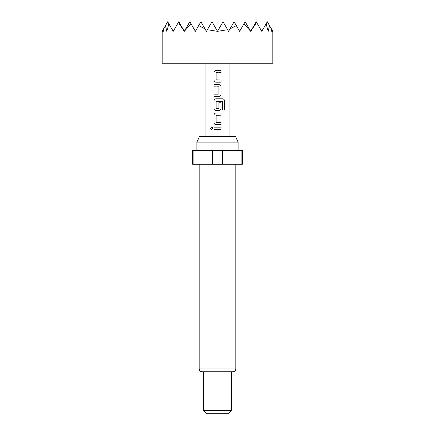 <?xml version="1.0" encoding="UTF-8"?>
<svg xmlns="http://www.w3.org/2000/svg" width="435" height="435" viewBox="0 0 435 435"><rect width="100%" height="100%" fill="white"/><g stroke="black" fill="none" stroke-linecap="round" stroke-linejoin="round"><path stroke-width="0.65" d="M210.507 128.238L211.682 126.889L212.884 128.233L211.682 129.576L210.507 128.238M211.714 129.576L210.583 128.238L211.714 126.889M207.37 29.716L217.5 31.336L227.63 29.716L228.565 31.336L229.995 28.857L236.33 25.616L239.636 31.336L243.964 23.838L250.701 31.336L256.628 22.43L261.767 31.336L266.095 23.838L268.216 31.336L269.531 25.616L271.407 28.857L271.717 31.336L271.902 29.716L272.837 31.336L272.837 63.254L162.163 63.254L162.163 31.336L167.698 21.75L173.233 31.336L178.763 21.75L184.299 31.336L191.036 23.838L195.364 31.336L200.899 21.75L206.435 31.336L211.965 21.75L217.5 31.336L223.035 21.75L227.63 29.716M221.034 82.188L215.994 82.193C214.792 82.052 214.123 81.378 213.998 80.16L213.998 72.536C214.118 71.307 214.781 70.633 215.994 70.503L221.04 70.508L221.04 72.683L216.135 72.83L216.135 79.866L221.045 80.013L221.034 82.188L217.5 82.188M221.034 86.69L221.034 94.319C220.909 95.542 220.246 96.217 219.044 96.352L213.998 96.352L213.998 94.172L218.897 94.031L218.897 86.984L213.998 86.837L213.998 84.662L219.044 84.656C220.24 84.803 220.904 85.477 221.034 86.69L221.034 94.319M222.6 110.006L222.47 101.241L216.141 101.382L216.141 108.429L218.897 108.429L218.897 102.236L221.034 102.236L221.034 108.484C220.909 109.702 220.246 110.381 219.044 110.517L215.994 110.517C214.792 110.376 214.129 109.696 213.998 108.484L213.998 100.855C214.118 99.631 214.781 98.952 215.994 98.821L222.731 98.821C223.813 98.962 224.406 99.642 224.509 100.855L224.509 110.006L222.6 110.006M221.04 124.671L215.988 124.676C214.792 124.535 214.129 123.855 213.998 122.643L213.998 115.019C214.118 113.791 214.781 113.116 215.994 112.986L221.034 112.986L221.034 115.166L216.141 115.308L216.135 122.355L221.034 122.496L221.04 124.671L217.5 124.671M221.04 129.315L213.998 129.32L213.998 127.145L221.04 127.14L221.04 129.315L217.5 129.32M229.952 136.574L229.952 63.254M205.048 136.574L205.048 63.254M196.886 142.104L199.469 136.574L235.531 136.574L238.114 142.104L196.886 142.104L196.886 150.407M235.83 368.983L199.17 368.983C199.317 370.647 200.241 371.566 201.938 371.746L233.062 371.746C234.759 371.566 235.683 370.647 235.83 368.983L235.83 164.24M231.333 410.482L228.565 413.25L206.435 413.25L203.667 410.482L231.333 410.482L231.333 371.746M212.557 164.24L212.557 150.407L192.596 150.407L192.596 164.24L242.404 164.24L242.404 150.407L222.443 150.407L222.443 164.24M212.557 150.407L222.443 150.407M241.903 164.24L241.903 150.407M193.096 150.407L193.096 164.24M266.095 23.838L267.302 21.75L269.531 25.616M271.407 28.857L271.902 29.716M243.964 23.838L245.166 21.75L250.701 31.336L256.237 21.75L256.628 22.43M229.995 28.857L234.101 21.75L236.33 25.616M198.67 25.616L205.005 28.857M178.372 22.43L184.299 31.336L189.834 21.75L191.036 23.838M165.469 25.616L166.784 31.336L168.905 23.838M163.098 29.716L163.283 31.336L163.593 28.857M271.717 31.336L272.837 31.336M162.163 31.336L163.283 31.336M214.036 129.32L213.998 127.145M220.996 127.14L220.996 129.315M214.036 127.145L217.5 127.14M216.005 124.676C214.808 124.546 214.156 123.866 214.036 122.643L213.998 122.643M220.996 122.496L221.002 124.671M217.5 122.496L216.282 122.496M217.5 115.166L216.282 115.161M216.913 112.986L221.034 112.986M220.996 112.986L220.996 115.166M214.036 122.643L213.998 115.019M214.036 115.019C214.156 113.791 214.814 113.111 216.01 112.986M222.731 98.821L222.676 98.821C223.753 98.952 224.34 99.631 224.427 100.855L224.509 110.006M224.433 110.006L222.546 110.006M217.391 98.821L218.577 98.821M218.18 110.517L215.994 110.517C214.814 110.387 214.156 109.707 214.036 108.484L213.998 100.855M214.036 100.855C214.156 99.631 214.814 98.952 216.01 98.821M221.034 102.236L221.034 108.484M220.996 108.484C220.877 109.707 220.219 110.381 219.028 110.517M218.74 108.576L216.777 108.576M222.415 101.241L216.298 101.241M220.996 94.319C220.877 95.542 220.219 96.217 219.028 96.352L219.044 96.352M219.028 84.656C220.219 84.792 220.877 85.472 220.996 86.69M214.036 86.837L213.998 84.662M214.036 84.662L217.5 84.656M218.74 86.837L217.5 86.837M213.998 96.352L213.998 94.172M214.036 94.172L217.5 94.172M219.028 96.352L217.5 96.352M216.01 82.193C214.808 82.063 214.15 81.383 214.036 80.16L213.998 80.16M217.038 80.013L221.045 80.013M221.002 80.013L220.996 82.188M217.5 72.683L216.282 72.683M217.5 70.503L221.04 70.508M221.002 70.508L220.996 72.683M214.036 80.16L213.998 72.536M214.036 72.536C214.156 71.307 214.814 70.633 216.01 70.503M238.114 150.407L238.114 142.104M203.667 410.482L203.667 371.746M199.17 368.983L199.17 164.24"/></g></svg>
